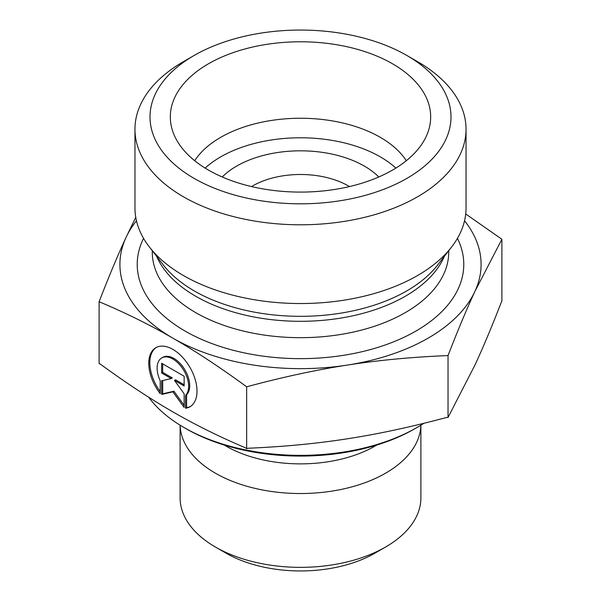 <?xml version="1.0" encoding="UTF-8"?>
<svg xmlns="http://www.w3.org/2000/svg" width="601" height="601" viewBox="0 0 601 601"><rect width="100%" height="100%" fill="white"/><g stroke="black" fill="none" stroke-linecap="round" stroke-linejoin="round"><path stroke-width="0.9" d="M185.551 408.237L185.551 395.375A22.282 12.869 -120 0 0 183.17 369.39A22.282 12.869 -120 0 0 161.729 357.948A22.282 12.869 -120 0 0 160.212 380.764L160.212 393.625A34.099 19.698 60 0 1 155.817 347.716A34.099 19.698 60 0 1 189.939 367.384A34.099 19.698 60 0 1 189.946 406.764A34.099 19.698 60 0 1 185.551 408.237L186.611 407.628A34.099 19.698 -120 0 0 190.472 406.441M156.358 347.423A34.099 19.698 -120 0 0 160.212 391.597M161.729 357.948L162.796 357.332A22.282 12.869 60 0 1 184.237 368.781A22.282 12.869 60 0 1 186.611 394.759L186.611 407.628M185.551 395.375L186.611 394.759M162.683 363.868L162.683 372.387L172.329 377.946L171.27 378.562L161.616 372.996L161.616 363.252L184.139 376.241L184.139 385.985L174.493 380.418L184.139 393.783L184.139 407.425L172.878 391.837L161.616 394.444L161.616 380.794L171.27 378.562M161.616 372.996L162.683 372.387M162.683 380.546L162.683 393.828L173.944 391.221L184.139 405.337M161.616 394.444L162.683 393.828M172.878 391.837L173.944 391.221M174.493 380.418L175.552 379.809L184.139 384.76M183.981 427.499L186.107 428.723A161.774 93.403 0 0 0 414.893 428.723L417.019 427.499A164.787 95.138 180 0 1 183.981 427.499A164.787 95.138 180 0 1 148.68 397.216M423.87 423.299A164.787 95.138 180 0 1 417.019 427.499M420.873 425.2A120.388 69.506 180 0 1 300.5 493.526A120.388 69.506 180 0 1 180.127 425.2M420.888 425.185L420.888 497.846A120.388 69.506 180 0 1 385.632 546.993A120.388 69.506 180 0 1 215.368 546.993A120.388 69.506 180 0 1 180.112 497.846L180.112 425.185M215.368 546.993L226.014 553.138A105.34 60.821 0 0 0 374.986 553.138L385.632 546.993M99.112 301.725L99.112 363.59L100.322 364.108C126.233 383.04 150.415 398.959 172.878 411.873C195.348 424.869 219.53 436.844 245.441 447.79L246.65 448.669L248.296 448.233C283.664 446.738 316.674 443.598 347.34 438.798C378.006 434.087 411.016 426.988 446.385 417.515L448.03 417.447L474.963 365.032C483.159 347.363 491.986 326.32 501.444 301.905L501.888 301.139L501.888 239.266L474.963 291.312C466.646 309.23 457.669 330.648 448.03 355.574C412.008 357.039 378.442 360.209 347.34 365.077C316.239 369.855 282.673 377.097 246.65 386.804C220.251 367.466 195.663 351.247 172.878 338.153L172.803 338.108C150.047 324.938 125.481 312.813 99.112 301.725C108.743 276.798 117.721 255.372 126.037 237.455L135.758 217.314M246.65 448.669L246.65 386.804M448.03 417.447L448.03 355.574M251.549 186.573A67.718 39.095 180 0 1 348.385 185.942A67.718 39.095 180 0 1 349.451 186.573M172.878 338.153A180.585 104.258 0 0 0 347.34 365.077A180.585 104.258 0 0 0 474.963 291.312A180.585 104.258 0 0 0 464.543 220.785M136.457 220.785A180.585 104.258 0 0 0 126.037 237.455A180.585 104.258 0 0 0 172.803 338.108M465.707 213.971L501.888 239.266M406.299 160.715A112.868 65.163 0 0 0 380.305 137.336A112.868 65.163 0 0 0 194.701 160.715M392.543 63.789A130.169 75.155 180 0 1 429.197 128.231A130.169 75.155 180 0 1 341.113 188.338A130.169 75.155 180 0 1 208.457 170.075A130.169 75.155 180 0 1 171.803 128.231A130.169 75.155 180 0 1 241.76 49.868A130.169 75.155 180 0 1 392.543 63.789M222.212 176.979A90.293 52.129 180 0 1 300.5 150.813A90.293 52.129 180 0 1 378.788 176.979M395.864 168.092A112.868 65.163 0 0 0 205.136 168.092M466.038 129.223L466.038 207.961A165.538 95.574 180 0 1 451.614 246.981A165.538 95.574 180 0 1 183.448 275.543A165.538 95.574 180 0 1 149.386 246.981A165.538 95.574 180 0 1 134.962 207.961L134.962 129.223A165.538 95.574 0 0 0 183.448 196.797A165.538 95.574 0 0 0 363.845 217.517A165.538 95.574 0 0 0 466.038 129.223A165.538 95.574 0 0 0 417.552 61.64L406.915 55.502A150.49 86.882 180 0 1 406.915 178.369A150.49 86.882 180 0 1 194.085 178.369A150.49 86.882 180 0 1 194.085 55.502A150.49 86.882 180 0 1 406.915 55.502M194.085 55.502L183.448 61.64A165.538 95.574 0 0 0 134.962 129.223M224.226 445.048A105.506 60.911 0 0 0 376.774 445.048M143.564 238.364A163.277 94.267 0 0 0 185.04 331.038A163.277 94.267 0 0 0 383.4 345.598A163.277 94.267 0 0 0 457.436 238.364M451.614 246.981L437.656 264.996A150.25 86.747 180 0 1 194.258 290.922A150.25 86.747 180 0 1 163.344 264.996L149.386 246.981M156.628 256.327A148.229 85.582 0 0 0 195.686 296.24A148.229 85.582 0 0 0 340.204 318.184A148.229 85.582 0 0 0 444.372 256.327M448.729 250.7L448.729 252.097A148.229 85.582 180 0 1 357.227 331.159A148.229 85.582 180 0 1 195.686 312.61A148.229 85.582 180 0 1 152.271 252.097L152.271 250.7"/></g></svg>

